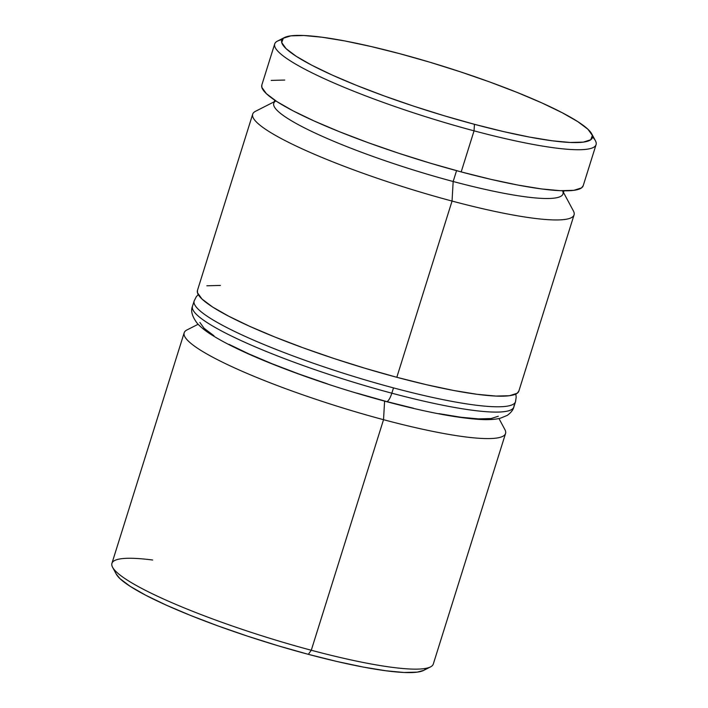 <?xml version="1.0" encoding="UTF-8"?>
<svg xmlns="http://www.w3.org/2000/svg" width="708" height="708" viewBox="0 0 708 708"><rect width="100%" height="100%" fill="white"/><g stroke="black" fill="none" stroke-linecap="round" stroke-linejoin="round"><path stroke-width="1.06" d="M562.568 190.771A151.556 21.877 -162.6 0 1 453.164 181.505L452.049 201.063A168.389 24.311 17.4 0 0 573.409 210.957L563.462 192.408M198.107 324.273L186.956 329.946A168.389 24.311 17.4 0 0 383.532 419.694A168.389 24.311 -162.6 0 1 184.177 332.795L111.926 563.347A168.389 24.311 17.4 0 0 311.281 650.245L383.532 419.694L311.281 650.245L308.334 654.334A162.778 23.497 17.4 0 0 423.596 670.432L430.517 666.909A168.389 24.311 -162.6 0 1 311.281 650.245A168.389 24.311 17.4 0 0 433.296 664.06L505.547 433.508A168.389 24.311 -162.6 0 1 383.532 419.694L384.594 401.126L383.532 419.694A168.389 24.311 17.4 0 0 504.892 429.588L498.981 418.561M423.596 670.432A162.778 23.497 17.4 0 0 426.004 668.343M274.704 43.94L261.827 85.013A168.389 24.311 17.4 0 0 461.182 171.911L474.05 130.838A168.389 24.311 17.4 0 0 595.419 140.724L591.738 133.883A162.778 23.497 -162.6 0 1 474.431 124.316L474.05 130.838L461.182 171.911A168.389 24.311 17.4 0 0 583.197 185.726L596.074 144.653A168.389 24.311 -162.6 0 1 474.05 130.838A168.389 24.311 -162.6 0 1 274.704 43.94A168.389 24.311 -162.6 0 1 281.996 39.666M284.404 37.568L277.483 41.091A168.389 24.311 17.4 0 0 474.05 130.838L474.431 124.316A162.778 23.497 -162.6 0 1 284.404 37.568A162.778 23.497 -162.6 0 1 399.666 53.666L370.939 46.489L344.752 40.931L322.113 37.232L303.891 35.515L290.784 35.86L283.306 38.241L281.722 42.569L286.12 48.693L296.307 56.357L311.909 65.278L332.317 75.11L356.752 85.473L384.276 95.969L413.826 106.209L444.261 115.776L474.431 124.316L503.149 131.502L529.336 137.051L551.983 140.759L570.205 142.476L583.303 142.131L590.791 139.75L592.366 135.414L587.976 129.298L577.781 121.634L562.187 112.714L541.779 102.881L517.344 92.518L489.821 82.013L460.271 71.782L429.836 62.207L399.666 53.666A162.778 23.497 -162.6 0 1 591.738 133.883M274.226 101.766L255.473 111.315A168.389 24.311 17.4 0 0 452.049 201.063L396.816 377.293A168.389 24.311 17.4 0 0 518.84 391.108L574.064 214.878A168.389 24.311 -162.6 0 1 452.049 201.063A168.389 24.311 -162.6 0 1 252.694 114.165L197.461 290.395A168.389 24.311 17.4 0 0 396.816 377.293L452.049 201.063L453.164 181.505A151.556 21.877 17.4 0 0 562.984 193.939L563.966 190.806M456.563 170.663L453.164 181.505L456.563 170.663M592.525 136.971A168.389 24.311 -162.6 0 1 596.074 144.653M423.685 670.388L417.216 672.14L404.109 672.485L385.887 670.768L363.248 667.069L337.061 661.511L308.334 654.334L278.164 645.793L247.729 636.218L218.179 625.987L190.656 615.482L166.221 605.119L145.813 595.286L130.219 586.366L120.024 578.702L116.201 574.011M583.233 185.62L581.56 187.877L573.816 190.337L560.258 190.691L541.408 188.921L517.99 185.089L490.901 179.345L461.182 171.911L429.977 163.079L398.489 153.176L367.921 142.591L339.451 131.723L314.175 121.006L293.059 110.837L276.925 101.607L266.376 93.677L261.836 87.35L261.863 84.898M271.208 80.402L284.766 80.048M274.731 100.164L273.748 103.297A151.556 21.877 17.4 0 0 453.164 181.505A151.556 21.877 -162.6 0 1 275.89 100.934M518.875 390.993L517.203 393.259L509.459 395.719L495.901 396.073L477.05 394.294L453.624 390.471L426.535 384.727L396.816 377.293L365.62 368.452L334.123 358.558L303.564 347.973L275.093 337.105L249.818 326.388L228.702 316.211L212.559 306.989L202.019 299.059L197.479 292.731L197.497 290.28M206.851 285.784L220.409 285.43M112.581 567.276L116.262 574.117A162.778 23.497 17.4 0 0 308.334 654.334L311.281 650.245A168.389 24.311 -162.6 0 1 112.581 567.276A168.389 24.311 -162.6 0 1 152.671 560.019M513.999 405.516A168.389 24.311 -162.6 0 1 391.834 393.197A11.222 3.151 105 0 1 386.4 401.613A11.222 3.151 105 0 1 385.94 401.356L356.814 393.108M515.831 394.064L516.185 397.117L515.521 401.71A168.389 24.311 -162.6 0 1 393.498 387.896A168.389 24.311 17.4 0 0 515.663 400.215M194.001 302.484A168.389 24.311 17.4 0 0 393.498 387.896L391.834 393.197A168.389 24.311 17.4 0 0 513.858 407.003C513.176 409.905 510.964 412.711 507.211 415.419L500.202 418.278C494.6 419.579 487.555 419.95 479.068 419.384C456.032 417.835 425.127 411.914 386.364 401.604C343.407 390.019 303.157 376.585 265.615 361.292C243.322 352.106 225.817 343.61 213.126 335.787C206.249 331.592 200.957 327.441 197.249 323.335C192.116 316.503 190.532 310.821 192.479 306.29A168.389 24.311 17.4 0 0 391.834 393.197L393.498 387.896A168.389 24.311 -162.6 0 1 194.142 300.997L192.479 306.29M386.851 401.604L413.676 408.295M438.96 413.649L460.82 417.233L478.413 418.888L491.06 418.552L498.29 416.251M199.877 322.432L204.125 328.335L213.966 335.734M229.029 344.353L248.729 353.841L272.323 363.85L298.891 373.992L327.423 383.869M386.4 401.613A11.222 3.151 -75 0 0 391.834 393.197A168.389 24.311 -162.6 0 1 192.337 307.785M515.521 401.71L513.858 407.003M198.249 294.537L196.204 296.864L194.142 300.997"/></g></svg>
